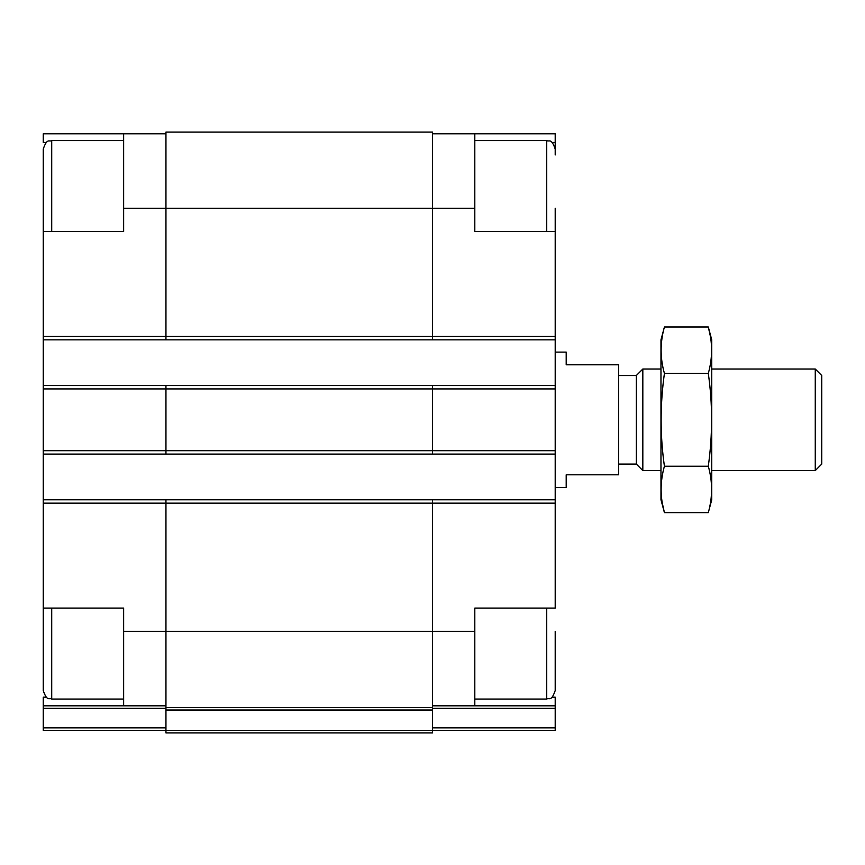 <?xml version="1.0" encoding="UTF-8"?>
<svg xmlns="http://www.w3.org/2000/svg" width="865" height="865" viewBox="0 0 865 865"><rect width="100%" height="100%" fill="white"/><g stroke="black" fill="none" stroke-linecap="round" stroke-linejoin="round"><path stroke-width="1.3" d="M123.641 699.05L51.716 699.05C49.208 697.428 47.272 702.164 43.25 690.594L43.25 608.084L123.641 608.084L123.641 705.818L165.95 705.818M46.396 142.444L43.25 142.444L43.25 133.794L123.641 133.794L123.641 231.528L43.25 231.528L43.25 499.775L432.5 499.775L432.5 631.353L474.809 631.353L474.809 608.084L555.2 608.084L555.2 231.528L474.809 231.528L474.809 133.794L555.2 133.794L555.2 142.444L552.054 142.444M552.054 697.179L555.2 697.179L555.2 705.818L432.5 705.818M46.396 697.179L43.25 697.179L43.25 705.818L123.641 705.818M474.809 631.353L474.809 705.818M432.5 133.794L474.809 133.794M555.2 142.444L555.2 154.943M432.5 708.327L555.2 708.327L555.2 705.818M555.2 708.327L555.2 730.363L432.5 730.363L432.5 732.904L165.95 732.904L165.95 730.395L432.5 730.395L432.5 631.353L165.95 631.353L165.95 707.516L432.5 707.516M165.95 707.516L165.95 730.395L43.25 730.363L43.25 727.854L165.95 727.854M165.95 499.775L165.95 631.353L123.641 631.353M123.641 208.26L432.5 208.26L432.5 132.096L165.95 132.096L165.95 339.837L555.2 339.837M43.25 385.541L165.95 385.541L165.95 454.082L555.2 454.082M432.5 499.775L555.2 499.775M43.25 339.837L165.95 339.837M165.95 385.541L555.2 385.541M43.25 454.082L165.95 454.082M474.809 208.26L432.5 208.26L432.5 339.837M432.5 385.541L432.5 454.082M43.25 499.775L43.25 608.084M43.25 727.854L43.25 705.818M123.641 133.794L165.95 133.794M555.2 231.528L555.2 208.26L555.2 231.528M555.2 631.353L555.2 690.594C551.178 702.164 549.243 697.428 546.734 699.05L546.734 608.084M43.25 231.528L43.25 149.029C47.272 137.459 49.208 142.184 51.716 140.562L51.716 231.528M43.25 690.594L43.25 631.353M555.2 487.503L566.197 487.503L566.197 474.809L618.659 474.809L618.659 364.803L566.197 364.803L566.197 352.109L555.2 352.109M815.263 369.031L815.263 470.582L821.75 464.083L821.75 375.529L815.263 369.031L711.744 369.031M660.968 470.582L642.825 470.582L642.825 369.031L660.968 369.031M642.825 470.582L636.326 464.083L636.326 375.529L642.825 369.031M708.294 512.631L711.744 499.775L711.744 339.837L708.294 326.981C712.684 342.454 712.684 357.926 708.294 373.399C712.684 403.944 712.684 434.879 708.294 466.224C712.684 481.686 712.684 497.159 708.294 512.631L664.417 512.631C660.027 497.159 660.027 481.686 664.417 466.224C660.038 435.668 660.038 404.733 664.417 373.399C660.027 357.926 660.027 342.454 664.417 326.981L708.294 326.981L710.37 336.269M708.294 373.399L664.417 373.399M708.294 466.224L664.417 466.224M662.352 503.354L664.417 512.631L660.968 499.775L660.968 339.837L664.417 326.981M43.25 503.16L555.2 503.16M43.25 336.453L555.2 336.453M432.5 727.854L555.2 727.854M43.25 388.926L555.2 388.926M43.25 450.697L555.2 450.697M165.95 710.024L432.5 710.024M43.25 708.327L165.95 708.327M546.734 231.528L546.734 140.562C549.243 142.184 551.178 137.459 555.2 149.029M51.716 699.05L51.716 608.084M546.734 140.562L474.809 140.562M546.734 699.05L474.809 699.05M123.641 140.562L51.716 140.562M815.263 470.582L711.744 470.582M636.326 375.529L618.659 375.529M636.326 464.083L618.659 464.083"/></g></svg>
